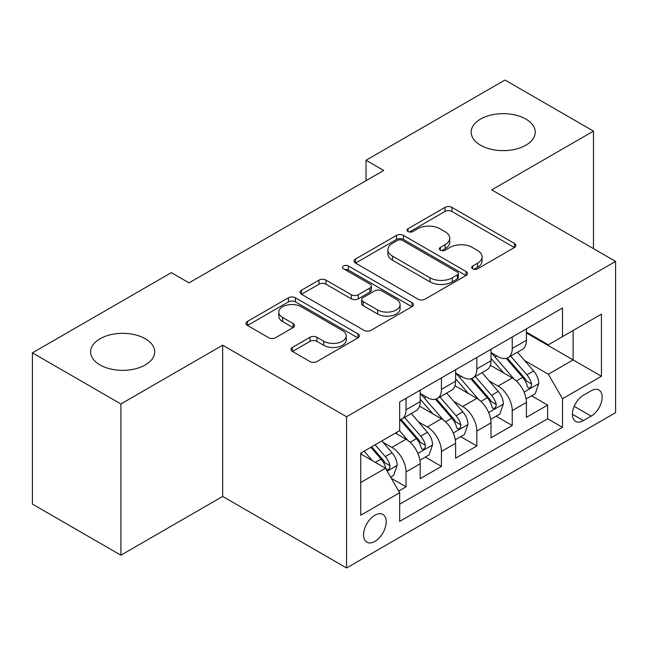 <?xml version="1.0" encoding="UTF-8"?>
<svg xmlns="http://www.w3.org/2000/svg" width="648" height="648" viewBox="0 0 648 648"><rect width="100%" height="100%" fill="white"/><g stroke="black" fill="none" stroke-linecap="round" stroke-linejoin="round"><path stroke-width="0.97" d="M472.684 268.823A3.443 1.985 0 0 0 477.552 268.823L514.471 247.512A4.917 2.835 0 0 0 515.905 245.503A4.917 2.835 0 0 0 514.471 243.502L451.923 207.392A4.917 2.835 0 0 0 444.974 207.392L408.062 228.704A3.443 1.985 0 0 0 407.049 230.105A3.443 1.985 0 0 0 408.062 231.514A3.443 1.985 0 0 0 412.922 231.514L417.701 228.752A15.722 9.08 0 0 1 439.935 228.752L445.152 231.765A15.722 9.08 0 0 1 449.753 238.181A15.722 9.08 0 0 1 445.152 244.604L440.373 247.358A3.443 1.985 0 0 0 439.368 248.767A3.443 1.985 0 0 0 440.373 250.169A3.443 1.985 0 0 0 445.241 250.169L450.012 247.415A15.722 9.08 0 0 1 472.254 247.415L477.463 250.42A15.722 9.08 0 0 1 482.072 256.843A15.722 9.08 0 0 1 477.463 263.258L472.684 266.02A3.443 1.985 0 0 0 471.679 267.421A3.443 1.985 0 0 0 472.684 268.823L472.684 266.02M145.322 338.766A32.044 18.5 0 0 0 110.403 334.757A32.044 18.5 0 0 0 90.631 351.848A32.044 18.5 0 0 0 100.011 364.921A32.044 18.5 0 0 0 134.93 368.939A32.044 18.5 0 0 0 154.71 351.848A32.044 18.5 0 0 0 145.322 338.766M525.86 119.062A32.044 18.5 0 0 0 490.949 115.052A32.044 18.5 0 0 0 471.169 132.143A32.044 18.5 0 0 0 480.549 145.225A32.044 18.5 0 0 0 515.468 149.234A32.044 18.5 0 0 0 535.248 132.143A32.044 18.5 0 0 0 525.86 119.062M374.884 541.404A16.022 9.25 120 0 0 385.349 527.286A16.022 9.25 120 0 0 382.895 514.447A16.022 9.25 120 0 0 374.884 515.241A16.022 9.25 120 0 0 364.419 529.359A16.022 9.25 120 0 0 366.873 542.198A16.022 9.25 120 0 0 374.884 541.404M292.442 347.417A4.917 2.835 0 0 0 291.001 349.418A4.917 2.835 0 0 0 292.442 351.427L309.987 361.56A4.917 2.835 0 0 0 316.937 361.56L357.939 337.883A4.917 2.835 0 0 0 359.373 335.883A4.917 2.835 0 0 0 357.939 333.874L295.391 297.764A4.917 2.835 0 0 0 288.441 297.764L247.439 321.432A4.917 2.835 0 0 0 246.005 323.441A4.917 2.835 0 0 0 247.439 325.45L268.637 337.681A4.917 2.835 0 0 0 275.586 337.681L293.131 327.556A4.917 2.835 0 0 0 294.573 325.547A4.917 2.835 0 0 0 293.131 323.538L282.625 317.471A13.146 7.59 0 0 1 278.77 312.109A13.146 7.59 0 0 1 286.886 305.095A13.146 7.59 0 0 1 301.215 306.739L342.387 330.512A13.146 7.59 0 0 1 346.235 335.883A13.146 7.59 0 0 1 338.126 342.889A13.146 7.59 0 0 1 323.798 341.245L316.937 337.284A4.917 2.835 0 0 0 309.987 337.284L292.442 347.417L292.442 351.427M222.669 345.206L120.901 403.963L32.4 352.868L32.4 504.104L120.901 555.198L222.669 496.441L346.567 567.972L346.567 416.737L222.669 345.206L222.669 496.441M593.479 248.638L593.479 131.123L491.702 189.88L615.6 261.411L346.567 416.737M593.479 131.123L504.978 80.028L366.039 160.242L366.039 180.679M32.4 352.868L171.339 272.646L189.038 282.868L383.738 170.465L366.039 160.242M418.049 299.165A4.917 2.835 0 0 0 424.999 299.165L466.001 275.497A4.917 2.835 0 0 0 467.435 273.488A4.917 2.835 0 0 0 466.001 271.488L403.453 235.378A4.917 2.835 0 0 0 396.503 235.378L355.501 259.046A4.917 2.835 0 0 0 354.067 261.055A4.917 2.835 0 0 0 355.501 263.056L418.049 299.165M344.89 269.568A3.443 1.985 0 0 1 348.381 270.054L348.381 265.964L411.966 302.681A4.917 2.835 0 0 1 413.408 304.682A4.917 2.835 0 0 1 411.966 306.69L370.964 330.359A4.917 2.835 0 0 1 364.014 330.359L301.474 294.257L301.474 290.239A4.917 2.835 0 0 0 300.032 292.248A4.917 2.835 0 0 0 301.474 294.257M301.474 290.239L319.019 280.106A4.917 2.835 0 0 1 325.968 280.106L351.338 294.751A4.917 2.835 0 0 0 358.287 294.751L369.927 288.036A4.917 2.835 0 0 0 371.361 286.027A4.917 2.835 0 0 0 369.927 284.018L343.513 268.774A3.443 1.985 0 0 1 342.509 267.373A3.443 1.985 0 0 1 344.631 265.534A3.443 1.985 0 0 1 348.381 265.964M398.69 491.079L406.037 486.834L391.343 478.354M382.992 442.26L391.878 447.395A20.023 11.559 60 0 1 406.037 471.914L420.196 463.741L420.196 478.661L441.434 466.398L425.331 457.099M418.389 421.824L427.275 426.951A20.023 11.559 60 0 1 441.434 451.478L455.593 443.305L455.593 458.225L476.839 445.962L460.728 436.663M453.786 401.387L462.672 406.515A20.023 11.559 60 0 1 476.839 431.041L490.998 422.869L490.998 437.789L512.236 425.525L512.236 410.605A20.023 11.559 -120 0 0 498.077 386.078L489.183 380.951M496.125 416.227L512.236 425.525M420.196 463.741A20.023 11.559 -120 0 0 406.037 439.214L395.418 433.083M455.593 443.305A20.023 11.559 -120 0 0 441.434 418.778L419.548 406.142M490.998 422.869A20.023 11.559 -120 0 0 476.839 398.342L454.945 385.706M591.179 390.776L583.386 395.28A15.52 8.959 120 0 0 573.245 408.953A15.52 8.959 120 0 0 575.626 421.386A15.52 8.959 120 0 0 583.386 420.617L591.179 416.121A15.52 8.959 120 0 0 601.312 402.449A15.52 8.959 120 0 0 598.93 390.015A15.52 8.959 120 0 0 591.179 390.776M346.567 567.972L615.6 412.646L615.6 261.411M360.725 482.541L385.503 468.237L399.662 492.764L399.662 521.373L562.505 427.364L562.505 398.747L548.346 374.228L524.588 360.507M399.662 492.764L360.725 515.241L360.725 453.114L399.662 430.628L399.662 402.019L562.505 308.011L562.505 336.62L601.441 314.142L601.441 376.269L562.505 398.747M420.196 393.433L427.275 397.524A20.023 11.559 60 0 0 437.287 398.512L451.445 390.339A20.023 11.559 -120 0 0 455.593 381.17L455.593 369.725M455.593 372.997L462.672 377.087A20.023 11.559 60 0 0 472.692 378.076L486.851 369.903A20.023 11.559 -120 0 0 490.998 360.734L490.998 349.288M399.662 504.209L547.633 418.778L547.633 405.089L526.395 417.353L526.395 402.432A20.023 11.559 -120 0 0 512.236 377.906L490.342 365.261M490.998 352.561L498.077 356.651A20.023 11.559 -120 0 0 508.089 357.639A20.023 11.559 -120 0 0 512.236 348.47L512.236 337.025M508.089 357.639L522.248 349.466A20.023 11.559 -120 0 0 526.395 340.297L526.395 328.852M406.037 398.342L406.037 409.787A20.023 11.559 60 0 1 401.89 418.956A20.023 11.559 60 0 1 399.662 419.758M401.89 418.956L416.048 410.775A20.023 11.559 -120 0 0 420.196 401.614L420.196 390.169M441.434 377.906L441.434 389.351A20.023 11.559 60 0 1 437.287 398.512M476.839 357.469L476.839 368.915A20.023 11.559 60 0 1 472.692 378.076M476.839 431.041L476.839 445.962M441.434 451.478L441.434 466.398M406.037 471.914L406.037 486.834M385.503 468.237L360.725 453.932M548.346 374.228L573.124 359.915L573.124 330.488L601.441 314.142M526.395 332.942L601.441 376.269M526.395 332.124L548.346 344.793L562.505 336.62M120.901 403.963L120.901 555.198M531.53 395.79L547.633 405.089M547.633 418.778L562.505 427.364M474.061 269.309L477.463 267.349A15.722 9.08 0 0 0 482.072 260.925L482.072 256.843M449.753 238.181L449.753 242.271A15.722 9.08 0 0 1 445.152 248.686L441.75 250.655M514.407 247.552L451.923 211.475A4.917 2.835 0 0 0 444.974 211.475L409.431 232M465.936 275.538L403.453 239.46A4.917 2.835 0 0 0 396.503 239.46L355.566 263.096M457.31 274.898A3.443 1.985 0 0 0 458.322 273.488A3.443 1.985 0 0 0 457.31 272.087L402.416 240.392A3.443 1.985 0 0 0 397.548 240.392L392.51 243.3A15.722 9.08 0 0 0 387.901 249.715A15.722 9.08 0 0 0 392.51 256.138L430.037 277.806A15.722 9.08 0 0 0 452.272 277.806L457.31 274.898L457.31 278.98A3.443 1.985 0 0 0 458.322 277.579L458.322 273.488M387.901 249.715L387.901 253.805A15.722 9.08 0 0 0 392.51 260.229L392.51 256.138M457.31 278.98L452.272 281.888A15.722 9.08 0 0 1 430.037 281.888L392.51 260.229M301.539 294.289L319.019 284.197L319.019 280.106M371.361 286.027L371.361 290.118A4.917 2.835 0 0 1 369.927 292.118L358.287 298.841A4.917 2.835 0 0 1 351.338 298.841L325.968 284.197A4.917 2.835 0 0 0 319.019 284.197M348.381 270.054L411.901 306.731M377.654 309.947A13.146 7.59 0 0 0 391.983 311.599A13.146 7.59 0 0 0 400.091 304.584A13.146 7.59 0 0 0 396.244 299.214L381.737 290.839A4.917 2.835 0 0 0 374.787 290.839L363.147 297.562A4.917 2.835 0 0 0 361.706 299.57A4.917 2.835 0 0 0 363.147 301.571L377.654 309.947L377.654 314.037A13.146 7.59 0 0 0 391.983 315.681A13.146 7.59 0 0 0 400.091 308.675L400.091 304.584M361.706 299.57L361.706 303.653A4.917 2.835 0 0 0 363.147 305.662L363.147 301.571M377.654 314.037L363.147 305.662M346.235 335.883L346.235 339.965A13.146 7.59 0 0 1 338.126 346.98A13.146 7.59 0 0 1 323.798 345.335L316.937 341.375A4.917 2.835 0 0 0 309.987 341.375L292.507 351.467M278.77 312.109L278.77 316.192A13.146 7.59 0 0 0 282.625 321.562L282.625 317.471M293.066 327.588L282.625 321.562M357.874 337.924L295.391 301.855A4.917 2.835 0 0 0 288.441 301.855L247.512 325.482M526.095 398.925L535.248 393.644L538.78 383.422A13.268 7.663 -120 0 0 533.62 370.964L517.444 352.237M514.204 379.202L495.023 356.991A38.297 22.113 -120 0 0 490.998 352.779M503.682 372.965L492.95 360.547A31.793 18.355 -120 0 0 490.998 358.409M506.282 358.36L522.644 377.298A13.268 7.663 60 0 1 527.375 386.443L528.339 388.014L530.129 387.763L531.328 386.305L531.619 383.989A13.268 7.663 -120 0 0 526.889 374.852L510.713 356.125M507.246 358.052L524.823 378.4A6.755 3.904 60 0 1 526.524 381.048L531.619 383.989M490.698 419.361L499.843 414.08L503.383 403.858A13.268 7.663 -120 0 0 498.215 391.4L482.047 372.673M478.799 399.638L459.618 377.428A38.297 22.113 -120 0 0 455.593 373.216M468.285 393.401L457.553 380.984A31.793 18.355 -120 0 0 455.593 378.845M470.885 378.796L487.247 397.734A13.268 7.663 60 0 1 491.97 406.879L492.942 408.451L494.732 408.2L495.931 406.742L496.222 404.425A13.268 7.663 -120 0 0 491.492 395.288L475.316 376.561M471.849 378.489L489.426 398.844A6.755 3.904 60 0 1 491.127 401.485L496.222 404.425M455.301 439.798L464.446 434.516L467.986 424.294A13.268 7.663 -120 0 0 462.818 411.836L446.642 393.117M443.402 420.074L424.221 397.864A38.297 22.113 -120 0 0 420.196 393.652M432.888 413.845L422.156 401.42A31.793 18.355 -120 0 0 420.196 399.281M435.488 399.233L451.842 418.179A13.268 7.663 60 0 1 456.573 427.315L457.537 428.887L459.335 428.636L460.534 427.178L460.825 424.861A13.268 7.663 -120 0 0 456.095 415.724L439.919 396.997M436.444 398.925L454.029 419.28A6.755 3.904 60 0 1 455.73 421.921L460.825 424.861M419.896 460.234L429.049 454.953L432.589 444.731A13.268 7.663 -120 0 0 427.421 432.281L411.245 413.554M408.005 440.51L399.541 430.709M397.483 434.281L396.106 432.686M400.083 419.669L416.445 438.615A13.268 7.663 60 0 1 421.176 447.752L422.14 449.323L423.93 449.072L425.137 447.614L425.42 445.298A13.268 7.663 -120 0 0 420.69 436.161L404.522 417.434M401.047 419.361L418.624 439.717A6.755 3.904 60 0 1 420.333 442.357L425.42 445.298M390.639 477.13L393.644 475.389L397.184 465.175A13.268 7.663 -120 0 0 392.024 452.717L381.834 440.924M372.333 460.631L364.136 451.146M362.086 454.718L360.725 453.138M370.867 447.258L381.048 459.051A13.268 7.663 60 0 1 385.779 468.188L386.743 469.76L388.533 469.508L389.731 468.05L390.023 465.734A13.268 7.663 -120 0 0 385.293 456.597L375.111 444.812M371.685 446.788L383.227 460.153A6.755 3.904 60 0 1 384.928 462.794L390.023 465.734M391.878 447.395L406.037 439.214M427.275 426.951L441.434 418.778M462.672 406.515L476.839 398.342M498.077 386.078L512.236 377.906M512.236 348.47L526.395 340.297M406.037 409.787L420.196 401.614M441.434 389.351L455.593 381.17M476.839 368.915L490.998 360.734M512.236 410.605L526.395 402.432M574.201 406.32L591.179 416.121M572.411 414.283L583.386 420.617M477.463 267.349L477.463 263.258M440.373 250.169L440.373 247.358M445.152 248.686L445.152 244.604M408.062 231.514L408.062 228.704M444.974 211.475L444.974 207.392M451.923 211.475L451.923 207.392M514.471 247.512L514.471 243.502M355.501 263.056L355.501 259.046M396.503 239.46L396.503 235.378M403.453 239.46L403.453 235.378M466.001 275.497L466.001 271.488M430.037 281.888L430.037 277.806M452.272 281.888L452.272 277.806M325.968 284.197L325.968 280.106M351.338 298.841L351.338 294.751M358.287 298.841L358.287 294.751M369.927 292.118L369.927 288.036M411.966 306.69L411.966 302.681M309.987 341.375L309.987 337.284M316.937 341.375L316.937 337.284M323.798 345.335L323.798 341.245M293.131 327.556L293.131 323.538M247.439 325.45L247.439 321.432M288.441 301.855L288.441 297.764M295.391 301.855L295.391 297.764M357.939 337.883L357.939 333.874M524.07 392.121L538.699 383.681M495.023 356.991L496.846 355.938M526.889 374.852L533.62 370.964M516.318 380.951L522.644 377.298M488.673 412.557L503.294 404.117M459.618 377.428L461.441 376.375M491.492 395.288L498.215 391.4M480.913 401.387L487.247 397.734M453.276 432.994L467.897 424.553M424.221 397.864L426.044 396.811M456.095 415.724L462.818 411.836M445.516 421.832L451.842 418.179M417.879 453.43L432.5 444.99M420.69 436.161L427.421 432.281M410.119 442.268L416.445 438.615M387.188 471.153L397.103 465.426M385.293 456.597L392.024 452.717M375.322 462.356L381.048 459.051"/></g></svg>
